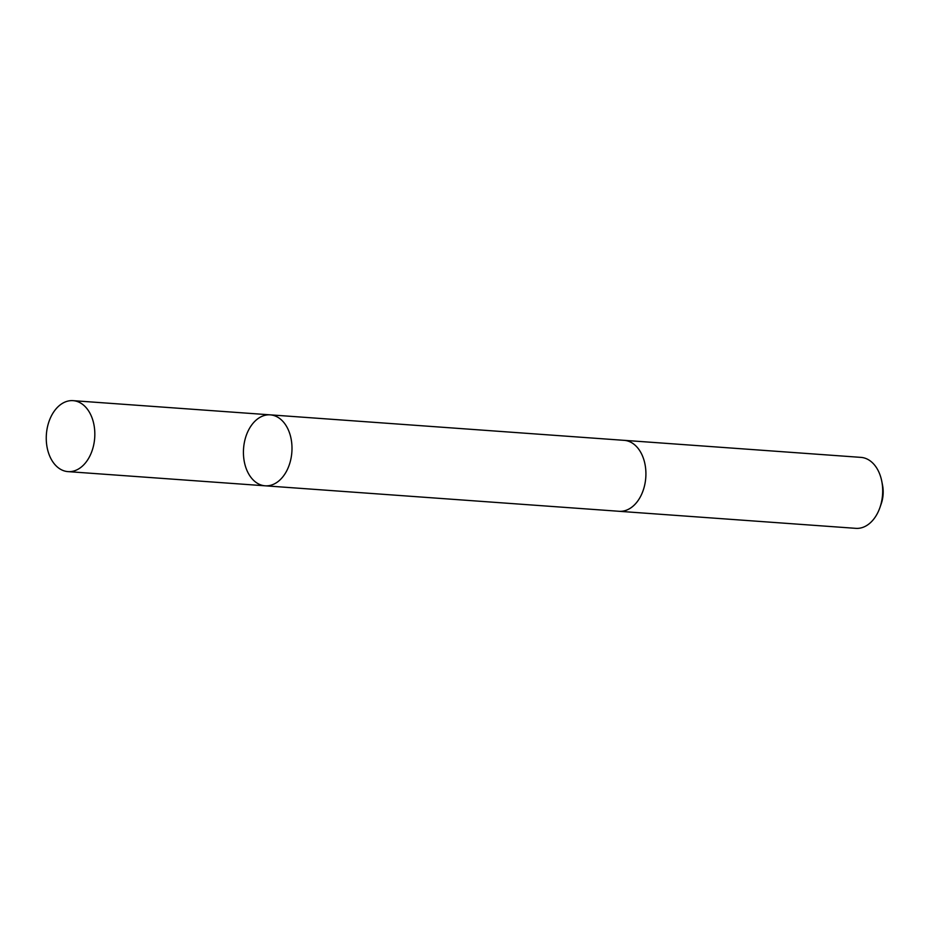 <?xml version="1.0" encoding="UTF-8"?>
<svg xmlns="http://www.w3.org/2000/svg" width="929" height="929" viewBox="0 0 929 929"><rect width="100%" height="100%" fill="white"/><g stroke="black" fill="none" stroke-linecap="round" stroke-linejoin="round"><path stroke-width="1.39" d="M623.591 440.3A35.569 24.212 94.1 0 1 624.183 440.334A35.557 24.212 94.1 0 1 643.96 460.052A35.557 24.212 94.1 0 1 640.836 495.923A35.557 24.212 94.1 0 1 619.074 511.287L265.16 485.809A35.569 24.212 -85.9 0 0 286.922 470.446A35.569 24.212 -85.9 0 0 290.045 434.563A35.569 24.212 -85.9 0 0 270.269 414.857A35.569 24.212 -85.9 0 0 243.561 448.591A35.569 24.212 -85.9 0 0 265.16 485.809A35.569 24.212 -85.9 0 0 286.922 470.446A35.569 24.212 -85.9 0 0 290.045 434.563A35.569 24.212 -85.9 0 0 270.269 414.857L73.089 400.654A35.569 24.212 94.1 0 1 92.877 420.372A35.569 24.212 94.1 0 1 89.753 456.255A35.569 24.212 94.1 0 1 67.98 471.618A35.569 24.212 94.1 0 1 48.203 451.9A35.569 24.212 94.1 0 1 51.327 416.018A35.569 24.212 94.1 0 1 73.089 400.654M270.269 414.857L624.183 440.346A35.569 24.212 94.1 0 1 645.783 477.552A35.569 24.212 94.1 0 1 619.074 511.298A35.569 24.212 94.1 0 1 618.493 511.24M624.183 440.334L860.962 457.382A35.569 24.212 94.1 0 1 881.795 481.373A35.569 24.212 94.1 0 1 879.914 507.594A35.569 24.212 94.1 0 1 855.853 528.346L619.074 511.298M881.795 481.373L882.55 485.228A25.304 17.221 94.1 0 1 881.203 503.878L879.914 507.594M265.16 485.809L67.98 471.618"/></g></svg>
